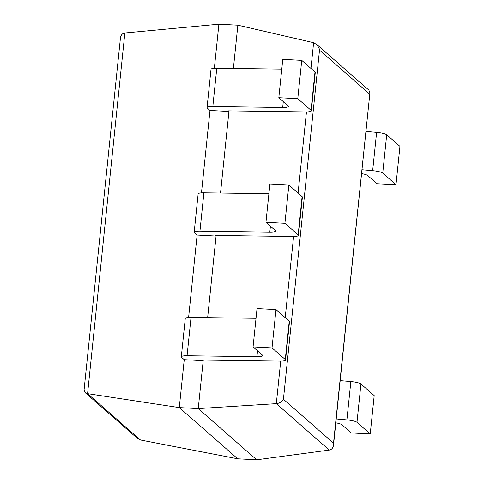 <?xml version="1.0" encoding="UTF-8"?>
<svg xmlns="http://www.w3.org/2000/svg" width="484" height="484" viewBox="0 0 484 484"><rect width="100%" height="100%" fill="white"/><g stroke="black" fill="none" stroke-linecap="round" stroke-linejoin="round"><path stroke-width="0.73" d="M233.391 68.425L237.862 25.192L313.62 42.689L317.117 44.855L319.216 48.703L319.5 50.148L283.424 399.264L333.512 443.144L333.53 445.014C333.113 447.918 331.703 449.6 329.301 450.072L256.695 459.8L237.735 458.808L140.487 440.01L137.468 438.468L85.117 392.609L84.071 389.941L120.431 38.054C120.873 35.066 122.343 33.372 124.848 32.979L87.574 393.661L85.117 392.609M297.781 98.694L278.82 97.701L282.783 59.363L301.744 60.355L297.781 98.694L311.031 110.298A9.813 1.857 5.9 0 1 311.309 110.812A9.813 1.857 5.9 0 1 305.543 111.907L228.248 110.848L228.944 111.459L229.011 110.86L220.516 193.031M284.907 223.299L265.946 222.307L269.909 183.968L288.869 184.961L284.907 223.299L298.15 234.903A9.813 1.857 5.9 0 1 298.434 235.418A9.813 1.857 5.9 0 1 292.669 236.513L215.374 235.454L216.07 236.065L216.13 235.466L207.642 317.637M272.026 347.905L253.065 346.913L257.028 308.574L275.989 309.566L272.026 347.905L285.276 359.509A9.813 1.857 5.9 0 1 285.554 360.023A9.813 1.857 5.9 0 1 279.788 361.118L202.493 360.06L203.195 360.671L203.256 360.072L198.24 408.599L276.316 403.662C279.685 403.257 282.057 401.793 283.424 399.264M237.862 25.192L218.901 24.2L214.351 68.256M256.695 459.8L198.24 408.599L179.28 407.607L87.574 393.661L140.487 440.01M278.82 97.701L288.168 105.887A9.813 1.857 5.9 0 1 288.446 106.401A9.813 1.857 5.9 0 1 282.68 107.496L212.821 106.54A9.813 1.857 -174.1 0 0 207.055 107.636A9.813 1.857 -174.1 0 0 207.34 108.144L209.983 110.467L201.471 192.862M265.946 222.307L275.287 230.493A9.813 1.857 5.9 0 1 275.571 231.007A9.813 1.857 5.9 0 1 269.806 232.102L199.94 231.146A9.813 1.857 -174.1 0 0 194.175 232.241A9.813 1.857 -174.1 0 0 194.459 232.75L197.109 235.073L188.597 317.468M253.065 346.913L262.413 355.099A9.813 1.857 5.9 0 1 262.697 355.613A9.813 1.857 5.9 0 1 256.931 356.708L187.066 355.752A9.813 1.857 -174.1 0 0 181.3 356.847A9.813 1.857 -174.1 0 0 181.585 357.361L184.235 359.679L179.28 407.607L237.735 458.808M316.445 44.195L368.881 90.127L369.927 92.795L333.512 443.144M218.901 24.2L124.848 32.979M203.195 360.671L184.235 359.679M275.989 309.566L289.238 321.17A9.813 1.857 5.9 0 1 289.517 321.685L285.554 360.023M256.024 318.303L191.029 317.413A9.813 1.857 -174.1 0 0 185.263 318.508L181.3 356.847M216.07 236.065L197.109 235.073M288.869 184.961L302.113 196.564A9.813 1.857 5.9 0 1 302.397 197.079L298.434 235.418M268.904 193.697L203.903 192.801A9.813 1.857 -174.1 0 0 198.137 193.896L194.175 232.241M228.944 111.459L209.983 110.467M301.744 60.355L314.993 71.959A9.813 1.857 5.9 0 1 315.272 72.473L311.309 110.812M281.779 69.085L216.784 68.196A9.813 1.857 -174.1 0 0 211.018 69.291L207.055 107.636M335.823 422.834A9.813 1.857 -174.1 0 1 341.928 424.752L351.275 432.938L370.236 433.93L356.986 422.326A9.813 1.857 -174.1 0 0 346.901 419.9L336.223 418.962M340.185 380.624L350.864 381.561A9.813 1.857 -174.1 0 1 360.949 383.981L374.192 395.585L370.236 433.93M361.578 173.623A9.813 1.857 -174.1 0 1 367.683 175.535L377.03 183.72L395.985 184.713L382.741 173.109A9.813 1.857 -174.1 0 0 372.656 170.689L361.978 169.751M365.94 131.412L376.619 132.35A9.813 1.857 -174.1 0 1 386.704 134.77L399.947 146.374L395.985 184.713M313.62 42.689L310.958 68.425M306.469 111.907L298.083 193.037M293.588 236.513L285.209 317.643M280.714 361.118L276.316 403.662L329.301 450.072M319.5 50.148L369.594 94.023M257.536 350.827L256.931 356.708M289.238 321.17L285.276 359.509M191.029 317.413L187.066 355.752M270.411 226.222L269.806 232.102M302.113 196.564L298.15 234.903M203.903 192.801L199.94 231.146M283.291 101.616L282.68 107.496M314.993 71.959L311.031 110.298M216.784 68.196L212.821 106.54M360.949 383.981L356.986 422.326M350.864 381.561L346.901 419.9M386.704 134.77L382.741 173.109M376.619 132.35L372.656 170.689M369.927 92.795L333.53 445.014"/></g></svg>
